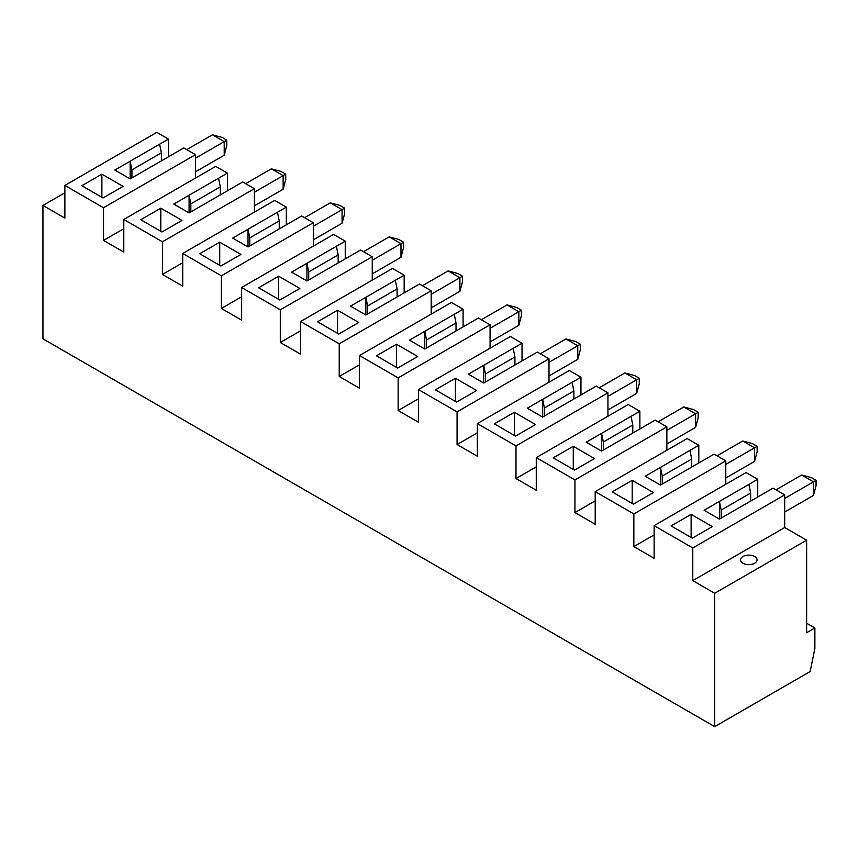 <?xml version="1.0" encoding="UTF-8"?>
<svg xmlns="http://www.w3.org/2000/svg" width="859" height="859" viewBox="0 0 859 859"><rect width="100%" height="100%" fill="white"/><g stroke="black" fill="none" stroke-linecap="round" stroke-linejoin="round"><path stroke-width="1.29" d="M64.876 192.792L42.95 205.441L42.95 338.811L714.699 726.639L810.155 671.523L814.869 648.491L814.869 627.972L806.633 632.739L806.633 540.204L714.699 593.279L714.699 726.639M168.471 156.789L168.471 139.104L156.8 132.361L64.876 185.437L64.876 218.1L42.95 205.441M189.087 212.925L189.087 195.24L218.551 178.232L220.312 186.865L190.848 203.873L189.087 195.24L173.765 204.088L189.087 212.925L242.721 181.968L254.382 188.701L162.448 241.776L123.793 219.464L123.793 252.117L103.52 240.413L103.52 207.76L64.876 185.437M254.382 212.109L254.382 188.701M714.699 593.279L692.784 580.62L692.784 547.956L654.129 525.644L654.129 558.307L633.856 546.603L633.856 513.94L595.201 491.627L595.201 524.28L574.929 512.576L574.929 479.923L536.274 457.6L536.274 490.264L516.001 478.56L516.001 445.896L477.346 423.584L477.346 456.247L457.074 444.543L457.074 411.88L418.419 389.557L418.419 422.22L398.147 410.516L398.147 377.863L359.492 355.54L359.492 388.204L339.23 376.5L339.23 343.836L300.575 321.524L300.575 354.176L280.302 342.483L280.302 309.82L241.647 287.497L241.647 320.16L221.375 308.456L221.375 275.803L182.72 253.48L274.655 200.405L286.326 207.137L286.326 224.833M279.239 228.923L279.239 220.892L249.776 237.9L248.015 229.256L248.015 246.952L301.638 215.985L313.31 222.717L221.375 275.803M313.31 246.125L313.31 222.717M241.647 287.497L333.582 234.421L345.243 241.164L345.243 258.849M306.931 280.968L291.62 272.12L336.395 246.265L338.167 254.908L308.703 271.916L306.931 263.284L306.931 280.968L360.565 250.001L372.237 256.744L280.302 309.82M372.237 280.152L372.237 256.744M300.575 321.524L392.509 268.448L404.17 275.181L404.17 292.876M365.859 314.985L350.536 306.148L395.323 280.292L397.094 288.925L367.631 305.933L365.859 297.3L365.859 314.985L419.493 284.028L431.164 290.761L339.23 343.836M431.164 314.169L431.164 290.761M359.492 355.54L451.426 302.465L463.098 309.197L463.098 326.892M424.786 349.012L409.464 340.164L454.25 314.308L456.022 322.952L426.558 339.96L424.786 331.316L424.786 349.012L478.42 318.045L490.081 324.777L398.147 377.863M490.081 348.185L490.081 324.777M418.419 389.557L510.353 336.481L522.025 343.224L522.025 360.909M483.714 383.028L468.391 374.18L513.177 348.324L514.938 356.968L485.475 373.976L483.714 365.343L483.714 383.028L537.347 352.061L549.008 358.804L457.074 411.88M549.008 382.212L549.008 358.804M477.346 423.584L569.281 370.508L580.952 377.241L580.952 394.936M542.641 417.055L527.319 408.208L572.094 382.352L573.866 390.985L544.402 408.004L542.641 399.36L542.641 417.055L596.264 386.088L607.936 392.821L516.001 445.896M607.936 416.228L607.936 392.821M536.274 457.6L628.208 404.525L639.869 411.257L639.869 428.952M601.558 451.072L586.246 442.224L631.021 416.368L632.793 425.012L603.329 442.02L601.558 433.376L601.558 451.072L655.192 420.105L666.863 426.848L574.929 479.923M666.863 450.245L666.863 426.848M595.201 491.627L687.136 438.541L698.796 445.284L698.796 462.969M660.485 485.088L645.163 476.24L689.949 450.395L691.72 459.028L662.257 476.036L660.485 467.403L660.485 485.088L714.119 454.132L725.791 460.864L633.856 513.94M725.791 484.272L725.791 460.864M654.129 525.644L746.052 472.568L757.724 479.301L757.724 496.996M719.413 519.115L704.09 510.267L748.876 484.412L750.648 493.045L721.184 510.063L719.413 501.42L719.413 519.115L773.046 488.148L784.707 494.881L692.784 547.956M692.784 580.62L784.707 527.544L784.707 494.881M784.707 527.544L806.633 540.204M130.16 178.908L130.16 161.213L159.624 144.205L161.385 152.848L131.932 169.857L130.16 161.213L114.838 170.061L130.16 178.908L183.794 147.941L195.455 154.684L103.52 207.76M195.455 178.081L195.455 154.684M123.793 219.464L215.727 166.388L227.399 173.121L227.399 190.805M162.448 241.776L162.448 274.44L182.72 286.144L182.72 253.48M159.624 144.205L168.471 139.104M103.059 197.957L123.084 186.392L101.877 174.141L81.841 185.716L103.059 197.957M103.52 240.413L123.793 228.719M161.975 231.984L182.011 220.409L160.805 208.168L140.769 219.732L161.975 231.984M218.551 178.232L227.399 173.121M220.312 194.896L220.312 186.865M190.848 203.873L190.848 211.905M254.382 192.244L283.137 175.644L271.347 168.836L281.011 171.424L285.725 174.141L285.725 179.585L283.137 189.248L283.137 175.644L285.725 174.141M245.663 183.665L271.347 168.836M254.382 205.849L283.137 189.248M101.877 197.28L101.877 174.141M161.385 160.88L161.385 152.848M195.455 171.832L224.21 155.232L224.21 141.617L212.42 134.82L222.084 137.408L226.797 140.124L195.455 158.217M186.736 149.649L212.42 134.82M131.932 169.857L131.932 177.888M226.797 140.124L226.797 145.568L224.21 155.232M160.805 231.296L160.805 208.168M806.633 623.215L814.869 627.972M249.776 237.9L249.776 245.932M313.31 226.261L342.065 209.66L330.275 202.853L339.939 205.441L344.652 208.168L342.065 209.66L342.065 223.265L344.652 213.612L344.652 208.168M304.591 217.681L330.275 202.853M248.015 246.952L232.692 238.104L277.468 212.248L279.239 220.892M162.448 274.44L182.72 262.736M277.468 212.248L286.326 207.137M219.721 242.184L199.696 253.749L220.903 266L240.939 254.436L219.721 242.184L219.721 265.324M313.31 239.865L342.065 223.265M338.167 262.94L338.167 254.908M221.375 308.456L241.647 296.752M308.703 271.916L308.703 279.948M336.395 246.265L345.243 241.164M278.649 276.211L258.613 287.776L279.83 300.016L299.866 288.452L278.649 276.211L278.649 299.34M363.518 251.708L389.202 236.88L398.855 239.468L403.569 242.184L400.981 243.677L389.202 236.88M372.237 273.892L400.981 257.292L403.569 247.628L403.569 242.184M372.237 260.277L400.981 243.677L400.981 257.292M397.094 296.956L397.094 288.925M280.302 342.483L300.575 330.779M367.631 305.933L367.631 313.964M395.323 280.292L404.17 275.181M337.576 310.228L317.54 321.792L338.757 334.044L358.794 322.469L337.576 310.228L337.576 333.356M422.435 285.725L448.13 270.896L457.783 273.484L462.496 276.211L459.909 277.704L448.13 270.896M431.164 307.909L459.909 291.308L462.496 281.655L462.496 276.211M431.164 294.304L459.909 277.704L459.909 291.308M456.022 330.983L456.022 322.952M339.23 376.5L359.492 364.796M426.558 339.96L426.558 347.992M454.25 314.308L463.098 309.197M396.504 344.244L376.467 355.809L397.685 368.06L417.71 356.496L396.504 344.244L396.504 367.384M481.362 319.752L507.046 304.913L516.71 307.501L521.424 310.228L518.836 311.72L507.046 304.913M490.081 341.925L518.836 325.325L521.424 315.672L521.424 310.228M490.081 328.321L518.836 311.72L518.836 325.325M514.938 365L514.938 356.968M398.147 410.516L418.419 398.812M485.475 373.976L485.475 382.008M513.177 348.324L522.025 343.224M455.431 378.271L435.395 389.836L456.601 402.076L476.638 390.512L455.431 378.271L455.431 401.4M540.29 353.768L565.974 338.94L575.637 341.528L580.351 344.244L577.763 345.737L565.974 338.94M549.008 375.952L577.763 359.352L580.351 349.688L580.351 344.244M549.008 362.337L577.763 345.737L577.763 359.352M573.866 399.016L573.866 390.985M457.074 444.543L477.346 432.839M544.402 408.004L544.402 416.024M572.094 382.352L580.952 377.241M514.348 412.288L494.322 423.852L515.529 436.104L535.565 424.539L514.348 412.288L514.348 435.416M599.217 387.785L624.901 372.956L634.565 375.544L639.279 378.271L636.691 379.764L624.901 372.956M607.936 409.968L636.691 393.368L639.279 383.715L639.279 378.271M607.936 396.364L636.691 379.764L636.691 393.368M632.793 433.043L632.793 425.012M516.001 478.56L536.274 466.856M603.329 442.02L603.329 450.052M631.021 416.368L639.869 411.257M573.275 446.304L553.239 457.879L574.456 470.12L594.492 458.556L573.275 446.304L573.275 469.443M658.144 421.812L683.828 406.973L693.481 409.571L698.195 412.288L695.607 413.78L683.828 406.973M666.863 443.985L695.607 427.395L698.195 417.732L698.195 412.288M666.863 430.38L695.607 413.78L695.607 427.395M691.72 467.06L691.72 459.028M574.929 512.576L595.201 500.872M662.257 476.036L662.257 484.068M689.949 450.395L698.796 445.284M632.203 480.331L612.166 491.896L633.384 504.147L653.42 492.572L632.203 480.331L632.203 503.46M717.061 455.828L742.756 441L752.409 443.588L757.123 446.304L754.535 447.797L742.756 441M725.791 478.012L754.535 461.412L757.123 451.748L757.123 446.304M725.791 464.397L754.535 447.797L754.535 461.412M754.621 556.503A8.268 4.778 180 0 1 757.047 559.875A8.268 4.778 180 0 1 748.78 564.653A8.268 4.778 180 0 1 740.512 559.875A8.268 4.778 180 0 1 745.612 555.472A8.268 4.778 180 0 1 754.621 556.503M721.184 510.063L721.184 518.095M633.856 546.603L654.129 534.899M692.311 538.163L712.336 526.599L691.13 514.348L671.094 525.912L692.311 538.163M691.13 537.476L691.13 514.348M748.876 484.412L757.724 479.301M750.648 501.076L750.648 493.045M784.707 512.028L813.462 495.428L816.05 485.775L816.05 480.331L813.462 481.824L801.672 475.016L811.336 477.604L816.05 480.331M775.988 489.845L801.672 475.016M784.707 498.424L813.462 481.824L813.462 495.428"/></g></svg>
